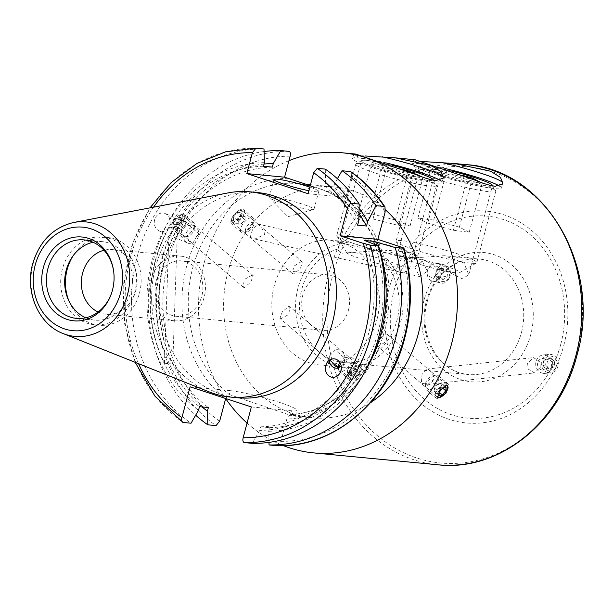 <?xml version="1.0" encoding="UTF-8"?>
<svg xmlns="http://www.w3.org/2000/svg" width="613" height="613" viewBox="0 0 613 613"><rect width="100%" height="100%" fill="white"/><g stroke="black" fill="none" stroke-linecap="round" stroke-linejoin="round"><path stroke-width="0.46" stroke-dasharray="3.06 2.3" d="M232.036 221.914A7.471 3.287 -49.6 0 1 232.258 217.454A7.471 3.287 -49.6 0 1 237.354 211.47A7.471 3.287 -49.6 0 1 241.836 210.65A7.471 3.287 -49.6 0 1 239.323 218.55A7.471 3.287 -49.6 0 1 232.036 221.914M231.561 223.883A9.279 4.084 -49.6 0 1 231.837 218.351A9.279 4.084 -49.6 0 1 238.173 210.918A9.279 4.084 -49.6 0 1 243.667 209.83A9.279 4.084 -49.6 0 1 243.736 209.891A9.279 4.084 -49.6 0 1 240.687 219.623A9.279 4.084 -49.6 0 1 231.637 223.952A9.279 4.084 -49.6 0 1 231.561 223.883M241.147 232.051A9.279 4.084 -49.6 0 1 244.196 222.32A9.279 4.084 -49.6 0 1 253.253 217.998A9.279 4.084 -49.6 0 1 253.33 218.059A9.279 4.084 -49.6 0 1 254.004 220.205A9.279 4.084 -49.6 0 1 250.349 227.707A9.279 4.084 -49.6 0 1 243.522 232.511A9.279 4.084 -49.6 0 1 241.223 232.12A9.279 4.084 -49.6 0 1 241.147 232.051M245.805 231.453A5.801 2.552 -49.6 0 1 247.759 225.316A5.801 2.552 -49.6 0 1 253.422 222.711A5.801 2.552 -49.6 0 1 253.843 224.051A5.801 2.552 -49.6 0 1 251.56 228.741A5.801 2.552 -49.6 0 1 247.292 231.737A5.801 2.552 -49.6 0 1 245.805 231.453M233.699 216.887L237.216 212.849L240.449 212.244L240.181 215.669L236.664 219.707L233.423 220.32L233.699 216.887L238.449 220.941L238.173 224.366L233.423 220.32M236.664 219.707L241.415 223.76L238.173 224.366M241.415 223.76L244.932 219.722L240.181 215.669M244.932 219.722L245.208 216.289L240.449 212.244M238.449 220.941L241.966 216.902L245.208 216.289M241.966 216.902L237.216 212.849M548.98 370.827A7.471 6.843 83.9 0 1 543.486 362.022A7.471 6.843 83.9 0 1 551.462 356.199A7.471 6.843 83.9 0 1 556.956 365.003A7.471 6.843 83.9 0 1 548.98 370.827M548.26 372.643A9.279 8.498 83.9 0 1 541.302 363.08A9.279 8.498 83.9 0 1 548.811 354.337A9.279 8.498 83.9 0 1 551.348 354.475A9.279 8.498 83.9 0 1 558.305 364.038A9.279 8.498 83.9 0 1 550.796 372.781A9.279 8.498 83.9 0 1 548.26 372.643M542.674 373.24A9.279 8.498 83.9 0 1 535.708 363.678A9.279 8.498 83.9 0 1 543.225 354.935A9.279 8.498 83.9 0 1 545.754 355.073A9.279 8.498 83.9 0 1 552.719 364.635A9.279 8.498 83.9 0 1 545.202 373.378A9.279 8.498 83.9 0 1 542.674 373.24M541.861 369.984A5.801 5.31 83.9 0 1 537.601 363.149A5.801 5.31 83.9 0 1 543.792 358.628A5.801 5.31 83.9 0 1 548.06 365.463A5.801 5.31 83.9 0 1 541.861 369.984M545.593 365.21L546.482 359.969L551.11 358.268L554.849 361.816L553.96 367.057L549.332 368.758L545.593 365.21L542.819 365.509L546.558 369.057L549.332 368.758M553.96 367.057L551.187 367.356L546.558 369.057M551.187 367.356L552.075 362.114L554.849 361.816M552.075 362.114L548.336 358.567L551.11 358.268M542.819 365.509L543.708 360.268L548.336 358.567M543.708 360.268L546.482 359.969M233.009 222.542L232.02 222.144L233.584 214.925L240.978 210.113L241.943 210.497L240.143 217.515L233.009 222.542M301.381 261.582L293.803 266.234L292.401 273.597L293.405 274.003L300.355 268.823L302.332 261.95L301.381 261.582M378.328 346.368L377.386 346.008L379.355 339.127L386.305 333.947L387.309 334.361L385.914 341.717L378.328 346.368M414.802 174.146A46.381 4.536 -165.1 0 1 353.923 154.147L355.701 154.062M365.103 155.978L359.869 155.579C354.697 154.989 352.713 154.514 353.923 154.147L352.467 158.483A46.381 4.536 -165.1 0 1 359.249 157.909A46.381 4.536 -165.1 0 1 385.692 162.828M440.326 180.429A46.381 4.536 -165.1 0 1 442.119 182.337A46.381 4.536 -165.1 0 1 435.337 182.912A46.381 4.536 -165.1 0 1 384.397 171.51A46.381 4.536 -165.1 0 1 352.467 158.483M225.691 398.504L229.17 394.527L292.263 415.905L295.466 415.744L290.225 414.649L286.8 419.123L280.892 441.345L277.382 445.735M196.727 236.189L198.941 233.898A9.279 7.961 -84.5 0 0 193.907 225.768A9.279 7.961 -84.5 0 0 189.133 225.53C184.429 225.101 181.885 226.986 181.509 231.185L183.011 235.063A9.279 7.961 -84.5 0 0 188.053 243.192A9.279 7.961 -84.5 0 0 192.827 243.422L196.727 236.189M192.827 243.422L183.011 235.063M189.133 225.53L198.941 233.898M181.548 214.933L174.13 219.722L172.582 226.963L173.571 227.354L180.689 222.312L182.513 215.309L181.548 214.933M252.242 275.176L244.265 279.474L243.231 287.152L244.265 287.597L250.817 282.072L253.154 275.505L252.242 275.176M268.992 442.394L268.67 431.253L269.628 427.667L260.732 426.809L259.774 430.403A134.032 114.976 -84.5 0 0 372.03 332.66A134.032 114.976 -84.5 0 0 368.505 241.767M259.774 430.403L252.288 443.345M359.502 366.574L360.49 366.965L358.942 374.206L351.525 378.995L350.567 378.619L352.391 371.616L359.502 366.574M269.628 427.667A130.446 111.903 -84.5 0 0 377.983 332.545A130.446 111.903 -84.5 0 0 374.65 244.349M260.732 426.809A130.446 111.903 -84.5 0 0 369.087 331.694A130.446 111.903 -84.5 0 0 364.643 240.495M264.034 164.054A134.032 114.976 -84.5 0 0 161.043 261.261A134.032 114.976 -84.5 0 0 202.06 406.932M264.08 151.534A147.381 126.431 -84.5 0 0 154.039 258.042A147.381 126.431 -84.5 0 0 195.67 415.208M228.289 192.865A103.084 88.433 -84.5 0 0 155.648 266.663A103.084 88.433 -84.5 0 0 209.248 391.922M257.606 192.559A103.084 88.433 -84.5 0 0 163.234 267.391A103.084 88.433 -84.5 0 0 237.974 397.783M68.978 301.113A44.059 37.799 -84.5 0 0 92.011 323.725A44.059 37.799 -84.5 0 0 99.091 325.212A44.059 37.799 -84.5 0 0 139.435 293.221A44.059 37.799 -84.5 0 0 114.57 238.97A44.059 37.799 -84.5 0 0 107.49 237.484A44.059 37.799 -84.5 0 0 73.353 255.437M62.403 269.015A44.059 37.799 -84.5 0 0 94.348 324.752A44.059 37.799 -84.5 0 0 134.684 292.769A44.059 37.799 -84.5 0 0 102.739 237.032A44.059 37.799 -84.5 0 0 62.403 269.015M111.604 293.06A39.424 33.822 -84.5 0 0 111.719 292.723A39.424 33.822 -84.5 0 0 112.616 289.773A39.424 33.822 -84.5 0 0 113.719 271.781A39.424 33.822 -84.5 0 0 113.673 271.421M85.797 317.795A39.424 33.822 -84.5 0 0 94.793 320.139A39.424 33.822 -84.5 0 0 130.883 291.52A39.424 33.822 -84.5 0 0 102.302 241.645A39.424 33.822 -84.5 0 0 93.023 242.242M186.107 261.82A27.83 23.876 95.5 0 1 201.807 296.087A27.83 23.876 95.5 0 1 176.337 316.293A27.83 23.876 95.5 0 1 171.862 315.35A27.83 23.876 95.5 0 1 156.154 281.091A27.83 23.876 95.5 0 1 181.632 260.885A27.83 23.876 95.5 0 1 186.107 261.82M169.249 319.679A32.466 27.853 -84.5 0 0 174.467 320.775A32.466 27.853 -84.5 0 0 204.865 294.179A32.466 27.853 -84.5 0 0 185.869 257.222A32.466 27.853 -84.5 0 0 180.651 256.134A32.466 27.853 -84.5 0 0 150.254 282.723A32.466 27.853 -84.5 0 0 169.249 319.679M98.095 312.017A32.466 27.853 -84.5 0 0 100.915 313.143A32.466 27.853 -84.5 0 0 106.133 314.231A32.466 27.853 -84.5 0 0 136.523 287.643A32.466 27.853 -84.5 0 0 117.527 250.686A32.466 27.853 -84.5 0 0 112.317 249.598A32.466 27.853 -84.5 0 0 104.003 250.25M326.17 364.314L329.595 355.923L329.104 359.547A9.279 7.961 -84.5 0 0 329.158 360.352M338.728 367.969A9.279 7.961 -84.5 0 0 338.92 367.915L343.962 363.455L340.544 371.846M329.595 355.923L335.227 350.023L345.042 358.383L343.962 363.455M169.839 224.756A9.279 7.961 -84.5 0 0 165.158 213.546A9.279 7.961 -84.5 0 0 154.622 219.761A9.279 7.961 -84.5 0 0 159.296 230.971A9.279 7.961 -84.5 0 0 169.839 224.756M279.72 202.167A23.194 2.268 14.9 0 0 313.595 209.539A23.194 2.268 14.9 0 0 313.994 209.263A23.194 2.268 14.9 0 0 303.443 204.436A23.194 2.268 14.9 0 0 280.961 198.436A23.194 2.268 14.9 0 0 269.168 197.332A23.194 2.268 14.9 0 0 269.375 197.777A23.194 2.268 14.9 0 0 279.72 202.167M308.891 190.704A23.194 2.268 14.9 0 0 318.737 191.417A23.194 2.268 14.9 0 0 309.841 187.141M474.117 179.816A46.381 4.536 -165.1 0 1 413.246 159.817L415.016 159.74M424.426 161.648L419.192 161.25C414.013 160.667 412.036 160.185 413.246 159.817L411.79 164.161A46.381 4.536 -165.1 0 1 418.564 163.587A46.381 4.536 -165.1 0 1 445.015 168.506M499.641 186.099A46.381 4.536 -165.1 0 1 501.434 188.015A46.381 4.536 -165.1 0 1 494.66 188.589A46.381 4.536 -165.1 0 1 443.712 177.18A46.381 4.536 -165.1 0 1 411.79 164.161M385.493 209.884A115.957 99.475 -84.5 0 0 334.292 186.957A115.957 99.475 -84.5 0 0 228.136 271.138A115.957 99.475 -84.5 0 0 312.201 417.813A115.957 99.475 -84.5 0 0 370.604 402.634M288.961 160.675A150.744 129.312 -84.5 0 0 204.367 262.218A150.744 129.312 -84.5 0 0 225.676 398.565M247.062 423.07A150.744 129.312 -84.5 0 0 283.512 445.689M348.445 310.117A27.83 23.876 -84.5 0 0 328.269 274.915A27.83 23.876 -84.5 0 0 302.791 295.114A27.83 23.876 -84.5 0 0 322.967 330.315A27.83 23.876 -84.5 0 0 348.445 310.117M401.492 258.847L397.048 255.644L407.929 252.249L462.363 278.854L468.761 274.731L463.934 262.992L444.172 255.713L401.492 258.847M338.437 248.778A57.974 49.737 -84.5 0 0 301.788 289.259A57.974 49.737 -84.5 0 0 343.824 362.597A57.974 49.737 -84.5 0 0 396.902 320.515A57.974 49.737 -84.5 0 0 385.96 264.387C392.726 269.36 398.419 272.295 403.048 273.176L409.446 269.053L404.603 257.307L384.857 250.043L342.177 253.177L337.725 249.974L339.794 243.69L349.195 241.966L367.624 247.844L387.309 259.299L385.96 264.387M487.051 186.091A37.102 3.624 -165.1 0 1 446.295 176.965A37.102 3.624 -165.1 0 1 420.756 166.544A37.102 3.624 -165.1 0 1 426.173 166.085A37.102 3.624 -165.1 0 1 451.635 171.058A37.102 3.624 14.9 0 0 421.016 166.246A37.102 3.624 14.9 0 0 423.43 168.774A37.102 3.624 14.9 0 0 462.041 181.226A37.102 3.624 14.9 0 0 492.354 185.823A37.102 3.624 -165.1 0 1 487.051 186.091M329.104 359.547L329.648 360.007M280.831 318.752L279.919 318.423L282.256 311.856L288.807 306.331L289.849 306.768L288.815 314.446L280.831 318.752M427.728 180.414A37.102 3.624 -165.1 0 1 386.972 171.288A37.102 3.624 -165.1 0 1 361.432 160.874A37.102 3.624 -165.1 0 1 366.858 160.414A37.102 3.624 -165.1 0 1 392.312 165.387A37.102 3.624 14.9 0 0 364.965 160.277A37.102 3.624 14.9 0 0 361.701 160.575A37.102 3.624 14.9 0 0 387.171 171.349A37.102 3.624 14.9 0 0 429.629 180.551A37.102 3.624 14.9 0 0 433.031 180.145A37.102 3.624 -165.1 0 1 427.728 180.414M429.33 370.505L431.713 372.198L434.671 378.734L427.974 384.328L421.913 383.332L421.361 382.91L422.012 374.443L426.977 369.041L428.594 369.539L429.33 370.505M540.275 367.402L539.762 361.455L533.448 357.617L527.617 363.118L528.13 369.064L534.444 372.903L540.275 367.402M250.694 237.484L250.265 237.07L252.41 229.929L257.927 224.105L261.046 226.764L265.069 234.212L254.885 239.039L250.694 237.484M414.679 266.885L419.621 276.563L427.338 271.168L422.395 261.49L414.679 266.885M339.794 243.69A62.618 53.714 -84.5 0 0 297.987 288.01A62.618 53.714 -84.5 0 0 343.387 367.218A62.618 53.714 -84.5 0 0 400.71 321.764A62.618 53.714 -84.5 0 0 387.309 259.299M376.98 319.496A62.618 53.714 -84.5 0 0 331.579 240.288A62.618 53.714 -84.5 0 0 274.256 285.742A62.618 53.714 -84.5 0 0 319.657 364.95A62.618 53.714 -84.5 0 0 376.98 319.496M190.107 386.811L230.204 390.65L229.17 394.527A115.957 99.475 95.5 0 1 192.781 267.751A115.957 99.475 95.5 0 1 290.301 183.195L298.569 183.54L315.189 187.264C325.288 190.268 334.407 194.635 342.552 200.359A4.636 2.123 -53.9 0 1 342 200.16L342 200.16A4.636 2.123 -53.9 0 1 342.361 196.191L310.239 185.632M177.494 228.166L172.751 364.015A130.446 111.903 95.5 0 1 177.494 228.166L169.188 227.369L164.445 363.218A130.446 111.903 95.5 0 1 169.188 227.369M164.445 363.218L172.751 364.015M345.042 358.383A9.279 7.961 -84.5 0 0 335.227 350.023M251.353 406.94L291.459 410.779A37.339 3.647 -165.1 0 0 296.914 410.312A37.339 3.647 -165.1 0 0 271.214 399.829A37.339 3.647 -165.1 0 0 230.204 390.65M308.094 193.716L345.816 197.325L342.361 196.191A120.592 103.451 -84.5 0 1 384.979 329.158A120.592 103.451 -84.5 0 1 286.8 419.123M337.403 178.72L334.552 183.647L333.595 187.241L324.698 186.39L325.656 182.797L325.258 169.104M345.816 197.325L351.402 176.345C352.015 173.563 351.632 171.947 350.253 171.502M359.118 208.259A134.032 114.976 -84.5 0 0 334.552 183.647M359.003 213.761A130.446 111.903 -84.5 0 0 333.595 187.241M357.617 225.17A130.446 111.903 -84.5 0 0 324.698 186.39M358.82 220.634A134.032 114.976 -84.5 0 0 325.656 182.797M268.67 431.253A134.032 114.976 -84.5 0 0 365.057 371.401M272.348 167.119A130.446 111.903 -84.5 0 0 163.985 262.234A130.446 111.903 -84.5 0 0 208.374 407.538M264.402 162.675A134.032 114.976 -84.5 0 0 152.147 260.41A134.032 114.976 -84.5 0 0 198.52 410.281M263.444 166.261A130.446 111.903 -84.5 0 0 155.089 261.376A130.446 111.903 -84.5 0 0 199.478 406.687M264.004 148.982A147.381 126.431 -84.5 0 0 137.258 256.441A147.381 126.431 -84.5 0 0 191.034 423.215M290.301 183.195A4.636 2.375 -90.3 0 1 288.026 178.329A120.592 103.451 -84.5 0 0 186.605 266.28A120.592 103.451 -84.5 0 0 225.553 398.994M349.303 252.027A27.83 2.72 -165.1 0 1 381.148 258.931A27.83 2.72 -165.1 0 1 400.251 267.007A27.83 2.72 -165.1 0 1 397.806 267.23A27.83 2.72 -165.1 0 1 368.536 261.069A27.83 2.72 -165.1 0 1 346.72 252.763A27.83 2.72 -165.1 0 1 349.303 252.027M413.491 257.652A41.745 4.076 14.9 0 0 417.154 257.314A41.745 4.076 14.9 0 0 417.453 256.977A41.745 4.076 14.9 0 0 386.588 244.641A41.745 4.076 14.9 0 0 340.744 234.84A41.745 4.076 14.9 0 0 336.775 235.515A41.745 4.076 14.9 0 0 336.866 235.951A41.745 4.076 14.9 0 0 369.585 248.411A41.745 4.076 14.9 0 0 413.491 257.652M359.731 163.464A41.745 4.076 -165.1 0 1 403.638 172.713A41.745 4.076 -165.1 0 1 436.356 185.172A41.745 4.076 -165.1 0 1 436.448 185.609A41.745 4.076 -165.1 0 1 432.479 186.283A41.745 4.076 -165.1 0 1 386.634 176.483A41.745 4.076 -165.1 0 1 355.77 164.138A41.745 4.076 -165.1 0 1 356.061 163.801A41.745 4.076 -165.1 0 1 359.731 163.464M402.251 169.326L382.688 164.33L371.478 163.817L386.083 169.901L411.898 176.49L422.135 176.965M395.446 219.99L369.631 213.401L358.421 212.887L373.026 218.971L398.841 225.561L410.051 226.074L395.446 219.99L408.296 171.701M410.051 226.074L423.108 177.004M398.841 225.561L411.898 176.49M373.026 218.971L386.083 169.901M358.421 212.887L371.478 163.817M369.631 213.401L382.688 164.33M448.41 278.072A7.471 5.816 102.8 0 1 440.126 280.509A7.471 5.816 102.8 0 1 439.077 270.341A7.471 5.816 102.8 0 1 447.367 267.904A7.471 5.816 102.8 0 1 448.41 278.072M448.9 278.861A9.279 7.218 102.8 0 1 441.046 283.106A9.279 7.218 102.8 0 1 437.307 269.253A9.279 7.218 102.8 0 1 445.168 265.015A9.279 7.218 102.8 0 1 448.9 278.861M440.318 276.907A9.279 7.218 102.8 0 1 432.456 281.145A9.279 7.218 102.8 0 1 428.725 267.299A9.279 7.218 102.8 0 1 436.579 263.061A9.279 7.218 102.8 0 1 440.318 276.907M436.012 274.624A5.801 4.513 102.8 0 1 429.583 276.509A5.801 4.513 102.8 0 1 428.763 268.617A5.801 4.513 102.8 0 1 435.199 266.724A5.801 4.513 102.8 0 1 436.012 274.624M443.168 279.505L439.827 276.731L440.402 271.429L444.318 268.9L447.666 271.674L447.092 276.976L443.168 279.505L438.916 278.54L442.831 276.011L447.092 276.976M447.666 271.674L443.406 270.708L442.831 276.011M443.406 270.708L440.057 267.935L444.318 268.9M440.057 267.935L436.142 270.463L440.402 271.429M438.916 278.54L435.567 275.766L436.142 270.463M435.567 275.766L439.827 276.731M407.99 259.82A27.83 2.72 -165.1 0 1 406.044 258.441A27.83 2.72 -165.1 0 1 426.717 260.939A27.83 2.72 -165.1 0 1 457.758 270.785A27.83 2.72 -165.1 0 1 459.566 272.685A27.83 2.72 -165.1 0 1 436.433 269.03A27.83 2.72 -165.1 0 1 407.99 259.82M473.765 260.15A41.745 4.076 14.9 0 0 429.138 245.851A41.745 4.076 14.9 0 0 396.098 241.185A41.745 4.076 14.9 0 0 396.19 241.629A41.745 4.076 14.9 0 0 399.109 243.69A41.745 4.076 14.9 0 0 441.774 257.506A41.745 4.076 14.9 0 0 476.477 262.992A41.745 4.076 14.9 0 0 476.776 262.655A41.745 4.076 14.9 0 0 473.765 260.15M418.097 172.322A41.745 4.076 -165.1 0 1 415.085 169.816A41.745 4.076 -165.1 0 1 415.384 169.479A41.745 4.076 -165.1 0 1 450.088 174.958A41.745 4.076 -165.1 0 1 492.752 188.773A41.745 4.076 -165.1 0 1 495.672 190.842A41.745 4.076 -165.1 0 1 495.764 191.279A41.745 4.076 -165.1 0 1 462.723 186.62A41.745 4.076 -165.1 0 1 418.097 172.322M462.371 175.318L446.777 170.996L430.954 168.966L440.793 174.061L466.447 181.18L482.27 183.203L480.5 182.291M433.72 220.059L417.905 218.036L427.736 223.132L453.39 230.25L469.213 232.273L459.375 227.178L433.72 220.059L446.777 170.996M459.375 227.178L472.171 179.103M469.213 232.273L482.27 183.203M453.39 230.25L466.447 181.18M427.736 223.132L440.793 174.061M417.905 218.036L430.954 168.966M446.479 385.408A7.471 3.287 130.4 0 0 437.988 392.335A7.471 3.287 130.4 0 0 437.253 396.557M436.18 391.937A9.279 4.084 130.4 0 0 435.789 397.914A9.279 4.084 130.4 0 0 441.283 396.818A9.279 4.084 130.4 0 0 447.436 389.761A9.279 4.084 130.4 0 0 447.62 389.385A9.279 4.084 130.4 0 0 447.827 383.792A9.279 4.084 130.4 0 0 436.18 391.937M426.594 383.769A9.279 4.084 130.4 0 0 425.453 387.531A9.279 4.084 130.4 0 0 426.204 389.745A9.279 4.084 130.4 0 0 437.851 381.592A9.279 4.084 130.4 0 0 438.241 375.623A9.279 4.084 130.4 0 0 435.935 375.233A9.279 4.084 130.4 0 0 426.594 383.769M426.326 381.34A5.801 2.552 130.4 0 0 425.614 383.692A5.801 2.552 130.4 0 0 428.541 384.956A5.801 2.552 130.4 0 0 433.36 379.976A5.801 2.552 130.4 0 0 432.165 375.999A5.801 2.552 130.4 0 0 426.326 381.34M442.778 388.044L438.027 383.991L434.517 388.037L434.257 391.454L439.015 395.508M434.517 388.037L439.268 392.09M438.027 383.991L441.276 383.363L446.026 387.416M441.276 383.363L441.015 386.78L442.663 388.182M434.257 391.454L437.506 390.826L441.015 386.78M437.506 390.826L439.253 392.312M180.521 222.389A7.471 3.287 -49.6 0 1 173.686 227.086A7.471 3.287 -49.6 0 1 172.728 222.19A7.471 3.287 -49.6 0 1 174.291 219.638A7.471 3.287 -49.6 0 1 177.824 216.205A7.471 3.287 -49.6 0 1 182.666 215.906A7.471 3.287 -49.6 0 1 180.521 222.389M181.984 223.331A9.279 4.084 -49.6 0 1 172.107 228.687A9.279 4.084 -49.6 0 1 172.307 223.086A9.279 4.084 -49.6 0 1 174.253 219.914A9.279 4.084 -49.6 0 1 178.644 215.653A9.279 4.084 -49.6 0 1 184.138 214.565A9.279 4.084 -49.6 0 1 181.984 223.331M191.57 231.499A9.279 4.084 -49.6 0 1 183.992 237.246A9.279 4.084 -49.6 0 1 181.693 236.856A9.279 4.084 -49.6 0 1 183.839 228.082A9.279 4.084 -49.6 0 1 193.723 222.734A9.279 4.084 -49.6 0 1 194.474 224.94A9.279 4.084 -49.6 0 1 191.57 231.499M192.497 232.886A5.801 2.552 -49.6 0 1 187.762 236.472A5.801 2.552 -49.6 0 1 187.662 230.749A5.801 2.552 -49.6 0 1 192.114 227.231A5.801 2.552 -49.6 0 1 194.313 228.787A5.801 2.552 -49.6 0 1 192.497 232.886M175.739 225.178L173.51 224.197L175.172 220.029L179.073 216.849L181.302 217.837L179.64 222.006L175.739 225.178L180.498 229.231L184.39 226.051L179.64 222.006M181.302 217.837L186.061 221.883L184.39 226.051M186.061 221.883L183.823 220.902L179.073 216.849M183.823 220.902L179.931 224.074L175.172 220.029M180.498 229.231L178.26 228.243L179.931 224.074M178.26 228.243L173.51 224.197M360.084 372.252A7.471 3.287 130.4 0 0 360.344 371.739A7.471 3.287 130.4 0 0 358.666 366.911A7.471 3.287 130.4 0 0 351.249 373.57A7.471 3.287 130.4 0 0 350.72 378.497A7.471 3.287 130.4 0 0 355.249 377.715A7.471 3.287 130.4 0 0 360.084 372.252M360.444 371.486A9.279 4.084 130.4 0 0 360.766 370.842A9.279 4.084 130.4 0 0 360.973 365.241A9.279 4.084 130.4 0 0 349.464 373.118A9.279 4.084 130.4 0 0 348.935 379.363A9.279 4.084 130.4 0 0 354.437 378.275A9.279 4.084 130.4 0 0 360.444 371.486M338.598 368.988A9.279 4.084 130.4 0 0 339.349 371.194A9.279 4.084 130.4 0 0 350.858 363.317A9.279 4.084 130.4 0 0 351.387 357.072A9.279 4.084 130.4 0 0 349.081 356.682A9.279 4.084 130.4 0 0 340.537 363.815M338.759 365.141A5.801 2.552 130.4 0 0 341.617 366.444A5.801 2.552 130.4 0 0 346.422 361.601A5.801 2.552 130.4 0 0 345.311 357.456A5.801 2.552 130.4 0 0 339.732 362.306M359.233 368.926L356.069 369.401L352.498 373.386L352.1 376.895L355.272 376.428L358.835 372.443L359.233 368.926L354.483 364.881L354.084 368.39L358.835 372.443M355.272 376.428L350.513 372.375L354.084 368.39M350.513 372.375L347.349 372.85L352.1 376.895M347.349 372.85L347.747 369.332L352.498 373.386M354.483 364.881L351.31 365.348L347.747 369.332M351.31 365.348L356.069 369.401M280.892 441.345A142.737 122.447 -84.5 0 0 402.603 337.25A142.737 122.447 -84.5 0 0 401.04 247.001M73.698 222.481A57.515 49.339 -84.5 0 0 33.163 263.651A57.515 49.339 -84.5 0 0 63.07 333.533M560.711 344.491A101.474 87.054 95.5 0 1 451.505 414.74A101.474 87.054 95.5 0 1 394.243 289.796A101.474 87.054 95.5 0 1 503.442 219.546A101.474 87.054 95.5 0 1 560.711 344.491M389.163 288.363A106.394 91.276 -84.5 0 0 449.206 419.369A106.394 91.276 -84.5 0 0 563.707 345.717A106.394 91.276 -84.5 0 0 503.664 214.719A106.394 91.276 -84.5 0 0 389.163 288.363M466.631 164.675A150.744 129.312 -84.5 0 0 328.629 274.103A150.744 129.312 -84.5 0 0 437.92 464.792M576.764 355.05A148.706 127.565 95.5 0 1 416.74 457.988A148.706 127.565 95.5 0 1 332.821 274.892A148.706 127.565 95.5 0 1 492.844 171.954A148.706 127.565 95.5 0 1 576.764 355.05M521.471 332.43A57.974 49.737 -84.5 0 0 479.435 259.092A57.974 49.737 -84.5 0 0 426.364 301.175A57.974 49.737 -84.5 0 0 468.393 374.52A57.974 49.737 -84.5 0 0 521.471 332.43M424.211 299.642A64.932 55.706 -84.5 0 0 460.861 379.593A64.932 55.706 -84.5 0 0 530.735 334.644A64.932 55.706 -84.5 0 0 494.093 254.694A64.932 55.706 -84.5 0 0 424.211 299.642M342.552 200.359A115.957 99.475 95.5 0 1 383.002 330.261A115.957 99.475 95.5 0 1 290.424 414.649L291.459 410.779M385.094 212.198A142.737 122.447 -84.5 0 0 351.402 176.345M289.007 151.373A147.381 126.431 -84.5 0 0 162.261 258.832A147.381 126.431 -84.5 0 0 216.037 425.606M290.148 156.215A142.737 122.447 -84.5 0 0 168.437 260.31A142.737 122.447 -84.5 0 0 219.638 421.215M256.019 148.216A147.381 126.431 -84.5 0 0 129.282 255.675A147.381 126.431 -84.5 0 0 183.057 422.449M153.534 207.186A142.737 122.447 -84.5 0 0 138.561 363.693M232.258 217.454L231.837 218.351M237.354 211.47L238.173 210.918M253.253 217.998L243.667 209.83M253.843 224.051L254.004 220.205M247.292 231.737L243.522 232.511M241.223 232.12L231.637 223.952M543.225 354.935L548.811 354.337M545.202 373.378L550.796 372.781M292.401 273.597L232.02 222.144M377.386 346.008L437.766 397.462M243.231 287.152L172.582 226.963M99.091 325.212L94.348 324.752M94.793 320.139L76.518 318.392M111.719 292.723L111.482 293.412M174.467 320.775L106.133 314.231M193.907 225.768L165.158 213.546M269.375 197.777L288.018 216.703L313.595 209.539M313.994 209.263L318.737 191.417M328.269 274.915L181.632 260.885M343.824 362.597L468.393 374.52C439.521 373.156 417.3 335.119 427.376 301.09C433.996 274.67 457.436 256.403 479.435 259.092L444.172 255.713M407.929 252.249L384.857 250.043M397.048 255.644L420.756 166.544M350.567 378.619L279.919 318.423M312.201 417.813L292.263 415.905M337.725 249.974L361.432 160.874M426.977 369.041L533.448 357.617M254.885 239.039L419.621 276.563M349.195 241.966L331.579 240.288M343.387 367.218L319.657 364.95M257.659 223.975L422.395 261.49M427.974 384.328L534.444 372.903M409.446 269.053L433.153 179.954M334.292 186.957L310.492 184.682M306.063 184.26L298.577 183.548C300.324 183.586 307.213 184.628 313.113 186.574M360.49 366.965L289.849 306.768M468.761 274.731L492.469 185.632M322.967 330.315L176.337 316.293M502.545 183.839L501.434 188.015M269.168 197.332L273.919 179.494M159.296 230.971L188.053 243.192M180.651 256.134L112.317 249.598M113.719 271.781L113.62 271.053M102.302 241.645L84.027 239.898M107.49 237.484L102.739 237.032M135.212 362.352L124.638 323.902L123.657 283.298L132.324 243.614L149.986 207.868M253.154 275.505L182.513 215.309M290.225 414.649C338.138 412.855 382.137 364.444 386.305 307.879C390.596 265.291 372.62 221.914 342 200.16C335.326 195.616 332.69 194.037 322.683 189.884L317.273 187.946M295.466 415.744L296.914 410.312M443.23 178.161L442.119 182.337M387.309 334.361L428.594 369.539M431.713 372.198L447.697 385.815M302.332 261.95L261.046 226.764M257.927 224.105L241.943 210.497M400.251 267.007L417.154 257.314M433.069 179.563L436.356 185.172M436.448 185.609L417.453 256.977M355.77 164.138L336.775 235.515M361.701 160.575L356.061 163.801M346.72 252.763L336.866 235.951M432.456 281.145L441.046 283.106M436.579 263.061L445.168 265.015M406.044 258.441L396.19 241.629M421.016 166.246L415.384 169.479M415.085 169.816L396.098 241.185M495.764 191.279L476.776 262.655M492.392 185.241L495.672 190.842M459.566 272.685L476.477 262.992M442.103 396.266L441.283 396.818M426.204 389.745L435.789 397.914M425.614 383.692L425.453 387.531M432.165 375.999L435.935 375.233M438.241 375.623L447.827 383.792M447.199 390.282L447.62 389.385M172.728 222.19L172.307 223.086M181.693 236.856L172.107 228.687M187.762 236.472L183.992 237.246M194.313 228.787L194.474 224.94M193.723 222.734L184.138 214.565M177.824 216.205L178.644 215.653M360.344 371.739L360.766 370.842M351.387 357.072L360.973 365.241M345.311 357.456L349.081 356.682M339.349 371.194L348.935 379.363M355.249 377.715L354.437 378.275"/><path stroke-width="0.92" d="M446.708 385.416L439.575 390.443L437.766 397.462L438.732 397.837L446.126 393.033L447.697 385.815L446.708 385.416M283.512 445.689A150.744 129.312 -84.5 0 0 313.657 452.9A150.744 129.312 -84.5 0 0 451.658 343.472A150.744 129.312 -84.5 0 0 342.368 152.79L355.701 154.062L414.802 174.146C423.568 177.793 430.617 179.938 435.958 180.582L443.23 178.161L443.268 176.866L441.115 171.686L431.307 165.579L395.431 157.863L365.103 155.978M195.67 415.208A147.381 126.431 -84.5 0 0 207.815 424.817L216.037 425.606L219.638 421.215L225.691 398.504M378.39 245.936A147.381 126.431 -84.5 0 1 379.033 335.886A147.381 126.431 -84.5 0 1 252.288 443.345L244.303 442.578C242.932 442.126 242.549 440.517 243.162 437.736A142.737 122.447 -84.5 0 0 364.873 333.641A142.737 122.447 -84.5 0 0 363.317 243.392L370.405 245.169L378.39 245.936L364.643 240.495L373.539 241.346L395.17 247.537L403.952 248.242C412.327 277.888 412.572 307.879 404.71 338.215C388.956 401.117 333.901 447.919 277.382 445.735L269.069 444.946A147.381 126.431 -84.5 0 0 395.814 337.487A147.381 126.431 -84.5 0 0 395.17 247.537M202.06 406.932A134.032 114.976 -84.5 0 0 207.416 411.131L207.815 424.817M63.07 333.533L209.248 391.922A103.084 88.433 -84.5 0 0 230.381 397.063A103.084 88.433 -84.5 0 0 324.752 322.231A103.084 88.433 -84.5 0 0 250.02 191.831A103.084 88.433 -84.5 0 0 228.289 192.865L73.698 222.481C53.162 227.469 39.508 241.223 32.711 263.743C24.65 291.765 38.519 324.392 63.07 333.533A57.515 49.339 -84.5 0 0 127.512 294.654A57.515 49.339 -84.5 0 0 73.698 222.481M230.381 397.063L237.974 397.783A103.084 88.433 -84.5 0 0 332.346 322.951A103.084 88.433 -84.5 0 0 257.606 192.559L250.02 191.831M73.353 255.437A44.059 37.799 -84.5 0 0 67.146 269.467A44.059 37.799 -84.5 0 0 68.978 301.113M113.673 271.421A39.424 33.822 -84.5 0 0 84.027 239.898A39.424 33.822 -84.5 0 0 47.937 268.517A39.424 33.822 -84.5 0 0 76.518 318.392A39.424 33.822 -84.5 0 0 111.604 293.06M93.023 242.242A39.424 33.822 -84.5 0 0 66.204 270.264A39.424 33.822 -84.5 0 0 85.797 317.795M43.37 267.567A42.105 36.121 -84.5 0 0 65.775 318.929A42.105 36.121 -84.5 0 0 111.482 293.412A42.105 36.121 -84.5 0 0 112.44 290.263A42.105 36.121 -84.5 0 0 113.62 271.053A42.105 36.121 -84.5 0 0 80.495 236.902A42.105 36.121 -84.5 0 0 43.37 267.567M329.158 360.352A9.279 7.961 -84.5 0 0 338.728 367.969M325.748 365.578A9.279 7.961 -84.5 0 0 330.438 376.796A9.279 7.961 -84.5 0 0 340.544 371.846A9.279 7.961 -84.5 0 0 340.966 370.581A9.279 7.961 -84.5 0 0 336.276 359.364A9.279 7.961 -84.5 0 0 326.17 364.314A9.279 7.961 -84.5 0 0 325.748 365.578M309.841 187.141A23.194 2.268 14.9 0 0 308.193 186.59A23.194 2.268 14.9 0 0 285.704 180.59A23.194 2.268 14.9 0 0 273.919 179.494A23.194 2.268 14.9 0 0 284.463 184.321A23.194 2.268 14.9 0 0 308.891 190.704M395.431 157.863L415.016 159.74L474.117 179.816C482.883 183.463 489.94 185.609 495.281 186.252L502.545 183.839L502.591 182.544L500.438 177.356L490.63 171.249L454.754 163.541L424.426 161.648M370.604 402.634A115.957 99.475 -84.5 0 0 418.357 333.641A115.957 99.475 -84.5 0 0 385.493 209.884M225.676 398.565A150.744 129.312 -84.5 0 0 247.062 423.07M329.648 360.007L338.774 367.785M342.368 152.79A150.744 129.312 -84.5 0 0 288.961 160.675M392.312 165.387A37.102 3.624 -165.1 0 1 433.153 179.954A37.102 3.624 -165.1 0 1 433.031 180.145A37.102 3.624 14.9 0 0 433.069 179.563A37.102 3.624 14.9 0 0 392.312 165.387M451.635 171.058A37.102 3.624 -165.1 0 1 492.469 185.632A37.102 3.624 -165.1 0 1 492.354 185.823A37.102 3.624 14.9 0 0 492.392 185.241A37.102 3.624 14.9 0 0 489.795 183.402A37.102 3.624 14.9 0 0 451.635 171.058M441.72 162.545A46.381 4.536 -165.1 0 1 502.591 182.544M445.015 168.506A46.381 4.536 -165.1 0 1 499.641 186.099M138.561 363.693A142.737 122.447 -84.5 0 0 181.908 417.606L190.107 386.811L251.353 406.94L243.162 437.736M181.908 417.606C181.295 420.388 181.678 421.997 183.057 422.449L191.034 423.215L198.52 410.281L199.478 406.687L208.374 407.538L207.416 411.131M135.212 362.352L155.043 396.297L183.057 422.449M269.069 444.946L268.992 442.394M277.291 445.735A147.381 126.431 -84.5 0 0 404.036 338.276A147.381 126.431 -84.5 0 0 403.392 248.326C404.442 248.311 403.66 247.867 401.04 247.001L377.861 239.384L385.094 212.198L385.018 206.987L384.19 206.443L375.976 205.654L367.716 221.492L366.513 226.021L357.617 225.17L358.82 220.634L359.195 204.045L351.211 203.286C349.502 203.723 348.215 205.493 347.364 208.589L340.131 235.775L363.317 243.392M377.861 239.384L340.131 235.775M310.239 185.632L284.57 177.195L246.84 173.586L308.094 193.716L313.672 172.736L317.273 168.345L325.258 169.104A147.381 126.431 -84.5 0 1 359.195 204.045M385.018 206.987C375.562 192.75 364.16 180.988 350.812 171.701L342.039 170.713L337.403 178.72M246.84 173.586L252.426 152.606L255.928 148.208L264.004 148.982L264.402 162.675L263.444 166.261L272.348 167.119L273.298 163.525L280.785 150.583L289.007 151.373C290.378 151.817 290.761 153.434 290.148 156.215L284.57 177.195M104.003 250.25A32.466 27.853 -84.5 0 0 81.498 279.26A32.466 27.853 -84.5 0 0 98.095 312.017M375.976 205.654A147.381 126.431 -84.5 0 0 342.039 170.713M367.716 221.492A134.032 114.976 -84.5 0 0 359.118 208.259M366.513 226.021A130.446 111.903 -84.5 0 0 359.003 213.761M280.785 150.583A147.381 126.431 -84.5 0 0 264.08 151.534M273.298 163.525A134.032 114.976 -84.5 0 0 264.034 164.054M365.057 371.401A134.032 114.976 -84.5 0 0 377.401 242.618M374.65 244.349A130.446 111.903 -84.5 0 0 373.539 241.346M382.397 156.867A46.381 4.536 -165.1 0 1 443.268 176.866M385.692 162.828A46.381 4.536 -165.1 0 1 440.326 180.429M422.135 176.965L408.503 170.927L402.251 169.326M408.296 171.701L408.503 170.927M480.5 182.291L472.431 178.115L462.371 175.318M472.171 179.103L472.431 178.115M437.253 396.557A7.471 3.287 130.4 0 0 442.103 396.266A7.471 3.287 130.4 0 0 447.053 390.581A7.471 3.287 130.4 0 0 447.199 390.282A7.471 3.287 130.4 0 0 446.479 385.408M439.015 395.508L442.264 394.879L445.774 390.833L446.026 387.416L442.778 388.044L439.268 392.09L439.015 395.508M442.663 388.182L445.774 390.833M439.253 392.312L442.264 394.879M340.537 363.815A9.279 4.084 130.4 0 0 339.878 364.95A9.279 4.084 130.4 0 0 338.598 368.988L338.759 365.141A5.801 2.552 130.4 0 1 339.564 362.62A5.801 2.552 130.4 0 1 339.732 362.306M244.303 442.578A147.381 126.431 -84.5 0 0 371.049 335.119A147.381 126.431 -84.5 0 0 370.405 245.169M120.562 292.937A52.005 44.611 -84.5 0 0 91.207 228.902A52.005 44.611 -84.5 0 0 35.248 264.9A52.005 44.611 -84.5 0 0 64.595 328.936A52.005 44.611 -84.5 0 0 120.562 292.937M466.631 164.675C546.014 169.387 602.709 268.686 576.94 355.272C560.159 422.893 498.63 471.872 437.92 464.792A150.744 129.312 -84.5 0 0 575.921 355.364A150.744 129.312 -84.5 0 0 466.631 164.675L454.754 163.541M384.19 206.443A147.381 126.431 -84.5 0 0 350.253 171.502M351.211 203.286A147.381 126.431 -84.5 0 0 317.273 168.345M347.364 208.589A142.737 122.447 -84.5 0 0 313.672 172.736M252.426 152.606A142.737 122.447 -84.5 0 0 153.534 207.186M437.92 464.792L313.657 452.9M310.492 184.682L306.063 184.26M149.986 207.868L171.257 182.49L196.988 163.426L225.753 151.771L255.928 148.208"/></g></svg>
